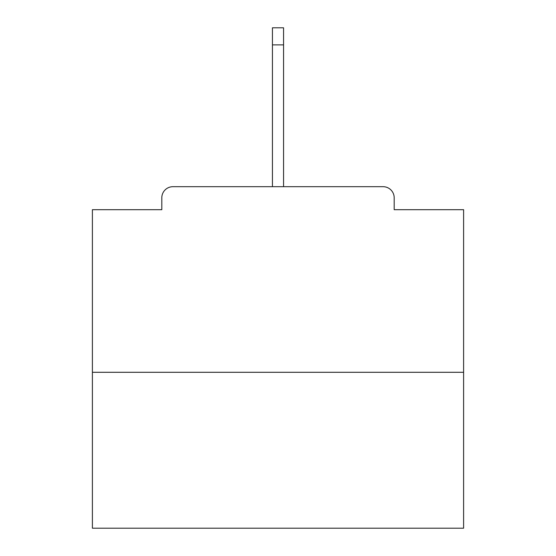 <?xml version="1.0" encoding="UTF-8"?>
<svg xmlns="http://www.w3.org/2000/svg" width="556" height="556" viewBox="0 0 556 556"><rect width="100%" height="100%" fill="white"/><g stroke="black" fill="none" stroke-linecap="round" stroke-linejoin="round"><path stroke-width="0.83" d="M394.19 209.695L394.19 197.818L394.19 209.695L463.607 209.695L463.607 528.2L92.393 528.2L92.393 209.695L161.81 209.695L161.81 197.818L161.81 209.695M463.607 372.291L92.393 372.291M394.19 197.818A11.134 11.134 0 0 0 383.056 186.684L172.944 186.684A11.134 11.134 0 0 0 161.81 197.818M383.056 186.684L335.907 186.684M220.093 186.684L172.944 186.684M283.567 44.876L272.433 44.876L272.433 27.8L283.567 27.8L283.567 186.684M272.433 44.876L272.433 186.684"/></g></svg>
